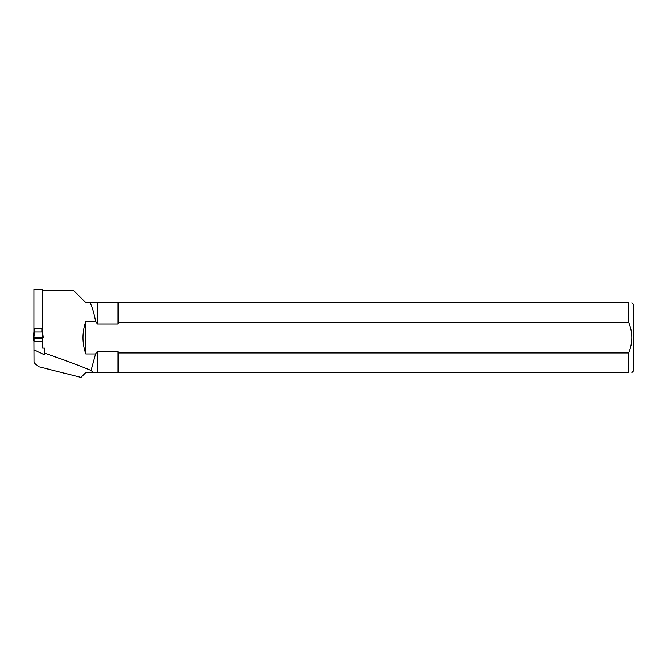 <?xml version="1.0" encoding="UTF-8"?>
<svg xmlns="http://www.w3.org/2000/svg" width="667" height="667" viewBox="0 0 667 667"><rect width="100%" height="100%" fill="white"/><g stroke="black" fill="none" stroke-linecap="round" stroke-linejoin="round"><path stroke-width="1" d="M44.355 352.968L44.355 348.074L42.705 348.074L42.705 341.346L34 341.346L34.092 361.998C34.551 363.323 36.218 364.916 39.111 366.792L80.94 377.389L85.776 372.553L93.288 372.553L91.029 370.443C78.756 365.358 63.19 359.538 44.355 352.968L44.355 354.677L34 349.892M34 341.346L34.15 339.912M34 331.849L34 289.611L42.705 289.611L42.555 328.623M42.755 332.291L42.705 328.623M42.705 290.737L73.795 290.737L85.776 302.718L90.27 302.718M93.288 372.553L628.648 372.553C632.85 372.553 632.85 372.553 628.648 372.553L628.648 352.926C632.85 342.738 632.85 332.541 628.648 322.344L118.643 322.344L117.992 324.045L97.382 324.045L95.531 321.336C94.28 314.065 92.48 307.862 90.128 302.718L97.382 302.718L97.382 324.045M91.029 370.443L95.531 353.935L97.382 351.226L97.382 372.553M628.648 322.344L628.648 302.718C632.85 302.718 632.85 302.718 628.648 302.718L97.382 302.718M631.849 302.718L633.65 304.519L633.65 370.752L631.849 372.553M118.643 302.718L118.643 322.344M117.992 302.718L117.992 324.045M97.382 351.226L117.992 351.226L118.643 352.926L628.648 352.926M118.643 352.926L118.643 372.553M117.992 351.226L117.992 372.553M85.776 321.336L85.776 353.935C81.999 343.071 81.999 332.199 85.776 321.336L95.531 321.336M95.531 353.935L85.776 353.935M42.705 341.804L42.755 338.211M42.755 342.505L42.555 339.912M42.555 330.69L42.555 328.556L34.15 328.556L34.751 331.983L41.954 331.983L42.555 330.498L43.355 337.669L42.555 338.411L34.15 338.411L33.35 337.677L34.15 330.507M42.555 338.411L42.555 341.346L34.15 341.346L34.15 338.411M34.15 330.54L33.35 337.677L43.355 337.669L42.555 338.227L34.15 338.411L33.35 337.677L43.355 337.677L42.555 330.54M33.95 337.635L34.601 331.824M42.755 337.635L42.104 331.824M34 340.687L33.35 340.654L33.917 338.202M33.35 340.654L33.633 338.069L33.35 340.654M34.751 328.523L34.751 331.983M41.954 328.523L41.954 331.983"/></g></svg>
